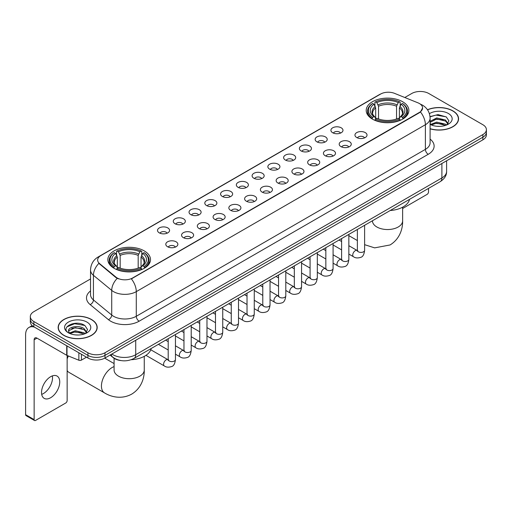 <?xml version="1.0" encoding="UTF-8"?>
<svg xmlns="http://www.w3.org/2000/svg" width="512" height="512" viewBox="0 0 512 512"><rect width="100%" height="100%" fill="white"/><g stroke="black" fill="none" stroke-linecap="round" stroke-linejoin="round"><path stroke-width="0.77" d="M144.256 250.893A21.325 12.314 0 0 0 121.011 248.224A21.325 12.314 0 0 0 107.846 259.597A21.325 12.314 0 0 0 114.093 268.307A21.325 12.314 0 0 0 137.338 270.976A21.325 12.314 0 0 0 150.502 259.597A21.325 12.314 0 0 0 144.256 250.893M402.624 101.722A21.325 12.314 0 0 0 379.379 99.053A21.325 12.314 0 0 0 366.214 110.432A21.325 12.314 0 0 0 372.461 119.136A21.325 12.314 0 0 0 395.706 121.805A21.325 12.314 0 0 0 408.87 110.432A21.325 12.314 0 0 0 402.624 101.722M332.678 132.742A6.035 3.488 180 0 1 331.482 131.757A6.035 3.488 180 0 1 333.485 127.424A6.035 3.488 180 0 1 341.216 127.814A6.035 3.488 180 0 1 342.413 131.757A6.035 3.488 180 0 1 332.678 132.742M340.48 133.101A3.622 2.093 0 0 0 339.507 132.083A3.622 2.093 0 0 0 335.942 131.552A3.622 2.093 0 0 0 333.414 133.101M316.915 141.843A6.035 3.488 180 0 1 315.718 140.858A6.035 3.488 180 0 1 317.722 136.525A6.035 3.488 180 0 1 325.453 136.915A6.035 3.488 180 0 1 326.65 140.858A6.035 3.488 180 0 1 316.915 141.843M324.717 142.202A3.622 2.093 0 0 0 323.744 141.184A3.622 2.093 0 0 0 320.179 140.653A3.622 2.093 0 0 0 317.651 142.202M301.152 150.944A6.035 3.488 180 0 1 299.955 149.958A6.035 3.488 180 0 1 301.952 145.626A6.035 3.488 180 0 1 309.69 146.016A6.035 3.488 180 0 1 310.886 149.958A6.035 3.488 180 0 1 301.152 150.944M308.954 151.302A3.622 2.093 0 0 0 307.981 150.285A3.622 2.093 0 0 0 304.416 149.754A3.622 2.093 0 0 0 301.888 151.302M285.389 160.045A6.035 3.488 180 0 1 284.192 159.059A6.035 3.488 180 0 1 286.189 154.726A6.035 3.488 180 0 1 293.926 155.117A6.035 3.488 180 0 1 295.123 159.059A6.035 3.488 180 0 1 285.389 160.045M293.19 160.403A3.622 2.093 0 0 0 292.218 159.386A3.622 2.093 0 0 0 288.653 158.854A3.622 2.093 0 0 0 286.125 160.403M269.626 169.146A6.035 3.488 180 0 1 268.429 168.16A6.035 3.488 180 0 1 270.426 163.827A6.035 3.488 180 0 1 278.163 164.218A6.035 3.488 180 0 1 279.36 168.16A6.035 3.488 180 0 1 269.626 169.146M277.427 169.504A3.622 2.093 0 0 0 276.454 168.486A3.622 2.093 0 0 0 272.89 167.955A3.622 2.093 0 0 0 270.362 169.504M253.862 178.246A6.035 3.488 180 0 1 252.666 177.261A6.035 3.488 180 0 1 254.662 172.928A6.035 3.488 180 0 1 262.4 173.318A6.035 3.488 180 0 1 263.597 177.261A6.035 3.488 180 0 1 253.862 178.246M261.664 178.605A3.622 2.093 0 0 0 260.691 177.587A3.622 2.093 0 0 0 257.126 177.062A3.622 2.093 0 0 0 254.598 178.605M238.099 187.347A6.035 3.488 180 0 1 236.902 186.362A6.035 3.488 180 0 1 238.899 182.029A6.035 3.488 180 0 1 246.637 182.419A6.035 3.488 180 0 1 247.834 186.362A6.035 3.488 180 0 1 238.099 187.347M245.901 187.712A3.622 2.093 0 0 0 244.928 186.688A3.622 2.093 0 0 0 241.357 186.163A3.622 2.093 0 0 0 238.835 187.712M222.336 196.448A6.035 3.488 180 0 1 221.139 195.462A6.035 3.488 180 0 1 223.136 191.13A6.035 3.488 180 0 1 230.874 191.52A6.035 3.488 180 0 1 232.07 195.462A6.035 3.488 180 0 1 222.336 196.448M230.138 196.813A3.622 2.093 0 0 0 229.165 195.789A3.622 2.093 0 0 0 225.594 195.264A3.622 2.093 0 0 0 223.072 196.813M206.573 205.549A6.035 3.488 180 0 1 205.376 204.563A6.035 3.488 180 0 1 207.373 200.23A6.035 3.488 180 0 1 215.104 200.621A6.035 3.488 180 0 1 216.307 204.563A6.035 3.488 180 0 1 206.573 205.549M214.374 205.914A3.622 2.093 0 0 0 213.402 204.89A3.622 2.093 0 0 0 209.83 204.365A3.622 2.093 0 0 0 207.309 205.914M190.81 214.65A6.035 3.488 180 0 1 189.606 213.664A6.035 3.488 180 0 1 191.61 209.331A6.035 3.488 180 0 1 199.341 209.722A6.035 3.488 180 0 1 200.544 213.664A6.035 3.488 180 0 1 190.81 214.65M198.611 215.014A3.622 2.093 0 0 0 197.638 213.997A3.622 2.093 0 0 0 194.067 213.466A3.622 2.093 0 0 0 191.539 215.014M175.04 223.75A6.035 3.488 180 0 1 173.843 222.765A6.035 3.488 180 0 1 175.846 218.432A6.035 3.488 180 0 1 183.578 218.822A6.035 3.488 180 0 1 184.774 222.765A6.035 3.488 180 0 1 175.04 223.75M182.842 224.115A3.622 2.093 0 0 0 181.875 223.098A3.622 2.093 0 0 0 178.304 222.566A3.622 2.093 0 0 0 175.776 224.115M159.277 232.851A6.035 3.488 180 0 1 158.08 231.866A6.035 3.488 180 0 1 160.083 227.539A6.035 3.488 180 0 1 167.814 227.923A6.035 3.488 180 0 1 169.011 231.866A6.035 3.488 180 0 1 159.277 232.851M167.078 233.216A3.622 2.093 0 0 0 166.106 232.198A3.622 2.093 0 0 0 162.541 231.667A3.622 2.093 0 0 0 160.013 233.216M356.723 137.523A6.035 3.488 180 0 1 355.526 136.538A6.035 3.488 180 0 1 357.53 132.205A6.035 3.488 180 0 1 365.261 132.595A6.035 3.488 180 0 1 366.458 136.538A6.035 3.488 180 0 1 356.723 137.523M364.525 137.882A3.622 2.093 0 0 0 363.552 136.864A3.622 2.093 0 0 0 359.987 136.333A3.622 2.093 0 0 0 357.459 137.882M340.96 146.624A6.035 3.488 180 0 1 339.763 145.638A6.035 3.488 180 0 1 341.76 141.306A6.035 3.488 180 0 1 349.498 141.696A6.035 3.488 180 0 1 350.694 145.638A6.035 3.488 180 0 1 340.96 146.624M348.762 146.982A3.622 2.093 0 0 0 347.789 145.965A3.622 2.093 0 0 0 344.224 145.434A3.622 2.093 0 0 0 341.696 146.982M325.197 155.725A6.035 3.488 180 0 1 324 154.739A6.035 3.488 180 0 1 325.997 150.406A6.035 3.488 180 0 1 333.734 150.797A6.035 3.488 180 0 1 334.931 154.739A6.035 3.488 180 0 1 325.197 155.725M332.998 156.083A3.622 2.093 0 0 0 332.026 155.066A3.622 2.093 0 0 0 328.461 154.534A3.622 2.093 0 0 0 325.933 156.083M309.434 164.826A6.035 3.488 180 0 1 308.237 163.84A6.035 3.488 180 0 1 310.234 159.507A6.035 3.488 180 0 1 317.971 159.898A6.035 3.488 180 0 1 319.168 163.84A6.035 3.488 180 0 1 309.434 164.826M317.235 165.184A3.622 2.093 0 0 0 316.262 164.166A3.622 2.093 0 0 0 312.698 163.635A3.622 2.093 0 0 0 310.17 165.184M293.67 173.926A6.035 3.488 180 0 1 292.474 172.941A6.035 3.488 180 0 1 294.47 168.608A6.035 3.488 180 0 1 302.208 168.998A6.035 3.488 180 0 1 303.405 172.941A6.035 3.488 180 0 1 293.67 173.926M301.472 174.285A3.622 2.093 0 0 0 300.499 173.267A3.622 2.093 0 0 0 296.928 172.736A3.622 2.093 0 0 0 294.406 174.285M277.907 183.027A6.035 3.488 180 0 1 276.71 182.042A6.035 3.488 180 0 1 278.707 177.709A6.035 3.488 180 0 1 286.445 178.099A6.035 3.488 180 0 1 287.642 182.042A6.035 3.488 180 0 1 277.907 183.027M285.709 183.386A3.622 2.093 0 0 0 284.736 182.368A3.622 2.093 0 0 0 281.165 181.837A3.622 2.093 0 0 0 278.643 183.386M262.144 192.128A6.035 3.488 180 0 1 260.947 191.142A6.035 3.488 180 0 1 262.944 186.81A6.035 3.488 180 0 1 270.682 187.2A6.035 3.488 180 0 1 271.878 191.142A6.035 3.488 180 0 1 262.144 192.128M269.946 192.486A3.622 2.093 0 0 0 268.973 191.469A3.622 2.093 0 0 0 265.402 190.944A3.622 2.093 0 0 0 262.88 192.486M246.381 201.229A6.035 3.488 180 0 1 245.184 200.243A6.035 3.488 180 0 1 247.181 195.91A6.035 3.488 180 0 1 254.912 196.301A6.035 3.488 180 0 1 256.115 200.243A6.035 3.488 180 0 1 246.381 201.229M254.182 201.594A3.622 2.093 0 0 0 253.21 200.57A3.622 2.093 0 0 0 249.638 200.045A3.622 2.093 0 0 0 247.117 201.594M230.618 210.33A6.035 3.488 180 0 1 229.414 209.344A6.035 3.488 180 0 1 231.418 205.011A6.035 3.488 180 0 1 239.149 205.402A6.035 3.488 180 0 1 240.352 209.344A6.035 3.488 180 0 1 230.618 210.33M238.413 210.694A3.622 2.093 0 0 0 237.446 209.67A3.622 2.093 0 0 0 233.875 209.146A3.622 2.093 0 0 0 231.347 210.694M214.848 219.43A6.035 3.488 180 0 1 213.651 218.445A6.035 3.488 180 0 1 215.654 214.112A6.035 3.488 180 0 1 223.386 214.502A6.035 3.488 180 0 1 224.582 218.445A6.035 3.488 180 0 1 214.848 219.43M222.65 219.795A3.622 2.093 0 0 0 221.683 218.778A3.622 2.093 0 0 0 218.112 218.246A3.622 2.093 0 0 0 215.584 219.795M199.085 228.531A6.035 3.488 180 0 1 197.888 227.546A6.035 3.488 180 0 1 199.891 223.213A6.035 3.488 180 0 1 207.622 223.603A6.035 3.488 180 0 1 208.819 227.546A6.035 3.488 180 0 1 199.085 228.531M206.886 228.896A3.622 2.093 0 0 0 205.914 227.878A3.622 2.093 0 0 0 202.349 227.347A3.622 2.093 0 0 0 199.821 228.896M183.322 237.632A6.035 3.488 180 0 1 182.125 236.646A6.035 3.488 180 0 1 184.128 232.314A6.035 3.488 180 0 1 191.859 232.704A6.035 3.488 180 0 1 193.056 236.646A6.035 3.488 180 0 1 183.322 237.632M191.123 237.997A3.622 2.093 0 0 0 190.15 236.979A3.622 2.093 0 0 0 186.586 236.448A3.622 2.093 0 0 0 184.058 237.997M167.558 246.733A6.035 3.488 180 0 1 166.362 245.747A6.035 3.488 180 0 1 168.358 241.421A6.035 3.488 180 0 1 176.096 241.805A6.035 3.488 180 0 1 177.293 245.747A6.035 3.488 180 0 1 167.558 246.733M175.36 247.098A3.622 2.093 0 0 0 174.387 246.08A3.622 2.093 0 0 0 170.822 245.549A3.622 2.093 0 0 0 168.294 247.098M417.958 102.829A10.867 6.272 180 0 1 419.411 103.533A10.867 6.272 180 0 1 422.592 107.968A10.867 6.272 180 0 1 419.411 112.403L132.589 277.997A10.867 6.272 180 0 1 116.006 277.158L99.603 263.635A10.867 6.272 180 0 1 97.638 260.032A10.867 6.272 180 0 1 100.819 255.597L380.614 94.061A10.867 6.272 180 0 1 394.528 93.357L417.958 102.829M120.954 360.576A12.07 6.97 180 0 1 113.312 357.728L110.08 355.059M430.099 128.826A19.514 11.27 0 0 0 458.56 118.81A19.514 11.27 0 0 0 452.845 110.842A19.514 11.27 0 0 0 427.475 109.734M91.475 319.482A19.514 11.27 0 0 0 70.202 317.037A19.514 11.27 0 0 0 58.157 327.45A19.514 11.27 0 0 0 63.872 335.411A19.514 11.27 0 0 0 85.139 337.856A19.514 11.27 0 0 0 97.19 327.45A19.514 11.27 0 0 0 91.475 319.482M422.592 107.968L420.461 111.962L419.411 112.723L131.366 278.874A14.086 8.134 60 0 1 136.288 291.635A16.096 9.293 180 0 1 113.523 291.635A16.096 9.293 180 0 1 111.718 290.394L93.44 275.322A16.096 9.293 180 0 1 90.528 269.99L90.528 294.63A16.096 9.293 0 0 0 93.44 299.962L111.718 315.034A16.096 9.293 0 0 0 113.523 316.275A16.096 9.293 0 0 0 136.288 316.275L425.389 149.363A16.096 9.293 0 0 0 430.099 142.797L430.099 118.15A16.096 9.293 180 0 1 425.389 124.723A14.086 8.134 -120 0 0 420.461 111.962M90.528 278.95L33.85 311.674A12.07 6.97 0 0 0 30.317 316.602L30.317 321.862A12.07 6.97 0 0 0 33.85 326.79L87.917 358.003L87.917 355.373A12.07 6.97 0 0 0 104.986 355.373L482.867 137.21A12.07 6.97 0 0 0 486.4 132.282A12.07 6.97 0 0 1 482.867 137.21L104.986 355.373A12.07 6.97 0 0 1 87.917 355.373L33.85 324.16L87.917 355.373L87.917 352.749A12.07 6.97 0 0 0 104.986 352.749L482.867 134.579A12.07 6.97 0 0 0 486.4 129.651A12.07 6.97 0 0 0 482.867 124.723L428.8 93.51A12.07 6.97 0 0 0 411.725 93.51L404.8 97.51M30.317 319.232A12.07 6.97 0 0 0 33.85 324.16A12.07 6.97 0 0 1 30.317 319.232M118.445 278.874L116.006 277.638L98.867 263.366A14.086 9.421 129.5 0 0 93.44 275.322L93.44 299.962A4.026 2.694 -50.5 0 1 90.144 304.582A20.122 11.616 180 0 1 90.528 290.944M30.317 316.602A12.07 6.97 0 0 0 33.85 321.53L87.917 352.749M87.917 358.003A12.07 6.97 0 0 0 104.986 358.003L482.867 139.84A12.07 6.97 0 0 0 486.4 134.912L486.4 129.651M430.099 128.691A19.315 11.149 0 0 0 458.362 118.81A19.315 11.149 0 0 0 452.704 110.925A19.315 11.149 0 0 0 427.552 109.85M436.864 126.278L439.898 126.368M430.835 124.352L436.691 122.118L445.472 124.173L446.534 125.024M431.373 124.915L436.691 123.162L445.664 125.35M430.099 123.046A9.094 5.248 0 0 0 431.45 124.986M430.099 121.325L436.691 117.946L445.472 120L448.09 123.61M430.099 122.368L436.691 118.989L445.472 121.043L447.878 123.878M430.189 124.39L430.656 124.678M430.099 124.352A13.12 7.571 0 0 0 448.32 124.166A13.12 7.571 0 0 0 448.32 113.453A13.12 7.571 0 0 0 429.402 113.67M446.848 124.896L448.902 120.864L446.304 116.947L438.016 114.598L430.022 116.614M430.925 124.762L430.099 123.789M430.042 116.858L435.974 115.098L446.125 116.826M433.082 119.795L435.974 119.27L443.226 119.898M433.082 123.968L435.974 123.443L443.226 124.07M402.63 208.506L427.091 194.381A2.01 1.165 120 0 0 428.518 191.917L428.518 188.397M64.013 335.334A19.315 11.149 0 0 0 85.062 337.747A19.315 11.149 0 0 0 96.986 327.45A19.315 11.149 0 0 0 91.328 319.558A19.315 11.149 0 0 0 70.278 317.146A19.315 11.149 0 0 0 58.355 327.45A19.315 11.149 0 0 0 64.013 335.334M75.488 334.912L78.522 335.002M69.459 332.992L75.315 330.758L84.102 332.813L85.165 333.664M70.003 333.555L75.315 331.802L84.294 333.984M69.555 333.395L68.614 331.194A9.094 5.248 0 0 0 70.08 333.626M86.714 332.25L84.102 328.64C78.643 324.563 67.411 327.078 68.614 331.194L68.576 330.79M68.634 331.322L68.89 330.643L75.315 327.629L84.102 329.683L86.509 332.518M85.478 333.536L87.533 329.498L84.934 325.581C75.731 318.963 59.373 327.686 68.819 333.03L69.286 333.318M86.95 322.093A13.12 7.571 0 0 0 68.397 322.093A13.12 7.571 0 0 0 68.397 332.8A13.12 7.571 0 0 0 86.95 332.8A13.12 7.571 0 0 0 86.95 322.093M66.899 326.899L74.605 323.738L84.755 325.466M71.712 328.435L74.605 327.91L81.85 328.531M71.712 332.608L74.605 332.083L81.85 332.704M372.077 118.912L372.646 117.389A19.155 11.059 0 0 1 372.646 103.475L373.965 104.237A17.306 9.99 0 0 0 373.965 116.627L375.264 117.363L375.686 118.918M375.686 118.285L375.686 107.885L373.965 104.237M374.925 105.888L374.925 102.163L375.494 101.83A19.155 11.059 0 0 1 399.59 101.83L398.272 102.592A17.306 9.99 0 0 0 376.813 102.592L378.534 106.24L378.534 118.963M396.55 118.963L396.55 106.24L398.272 102.592M390.202 210.515A22.131 12.781 0 0 0 409.51 199.366M374.925 120.019A19.962 11.526 0 0 0 400.16 120.019L399.59 119.027A19.155 11.059 0 0 1 375.494 119.027L374.925 120.358M400.16 120.358L400.16 120.019M372.646 103.475L372.077 103.802A19.962 11.526 0 0 0 367.584 111.091A19.962 11.526 0 0 0 372.077 118.374M399.59 101.83L400.16 102.163L400.16 105.888M375.494 119.027L376.813 118.272A17.306 9.99 0 0 0 398.272 118.272L399.59 119.027M373.965 116.627L372.646 117.389M376.813 102.592L375.494 101.83M375.264 106.477A15.475 8.934 0 0 0 375.264 117.363L375.341 117.414C373.139 115.29 372.243 113.843 372.653 113.082A14.886 8.595 0 0 1 375.686 107.885M403.008 118.374A19.962 11.526 0 0 0 407.501 111.091A19.962 11.526 0 0 0 403.008 103.802L402.432 103.475A19.155 11.059 0 0 1 402.432 117.389L403.008 118.912M402.432 117.389L401.114 116.627A17.306 9.99 0 0 0 401.114 104.237L402.432 103.475M401.114 104.237L399.398 107.885L399.398 118.285L399.814 117.363L401.114 116.627M399.398 107.885A14.886 8.595 0 0 1 402.432 113.082C402.835 113.85 401.939 115.29 399.744 117.414L399.814 117.363A15.475 8.934 0 0 0 399.814 106.477M399.398 118.918L399.398 118.285M67.142 356.499A11.066 6.387 -60 0 1 67.533 355.648M68.416 356.006A15.091 8.71 120 0 0 67.142 358.886M67.142 370.592A15.091 8.71 120 0 0 68.986 372.384L104.557 392.922A15.091 8.71 -60 0 1 102.246 380.832A15.091 8.71 -60 0 1 112.102 367.533A15.091 8.71 -60 0 1 114.086 366.605M113.709 268.077L114.285 266.554A19.155 11.059 0 0 1 114.285 252.64L115.597 253.402A17.306 9.99 0 0 0 115.597 265.792L116.902 266.534L117.318 268.083M117.318 267.45L117.318 257.05L115.597 253.402M116.557 255.053L116.557 251.328L117.126 251.002A19.155 11.059 0 0 1 141.222 251.002L139.904 251.763A17.306 9.99 0 0 0 118.445 251.763L120.166 255.405L120.166 268.128M138.182 268.128L138.182 255.405L139.904 251.763M131.142 359.725A22.131 12.781 0 0 0 151.149 348.531M116.557 269.184A19.962 11.526 0 0 0 141.792 269.184L141.222 268.198A19.155 11.059 0 0 1 117.126 268.198L116.557 269.523M141.792 269.523L141.792 269.184M114.285 252.64L113.709 252.973A19.962 11.526 0 0 0 109.216 260.256A19.962 11.526 0 0 0 113.709 267.539M141.222 251.002L141.792 251.328L141.792 255.053M117.126 268.198L118.445 267.437A17.306 9.99 0 0 0 139.904 267.437L141.222 268.198M115.597 265.792L114.285 266.554M118.445 251.763L117.126 251.002M116.902 255.642A15.475 8.934 0 0 0 116.902 266.534L116.973 266.579C114.771 264.454 113.875 263.008 114.285 262.253A14.886 8.595 0 0 1 117.318 257.05M144.64 267.539A19.962 11.526 0 0 0 149.133 260.256A19.962 11.526 0 0 0 144.64 252.973L144.064 252.64A19.155 11.059 0 0 1 144.064 266.554L144.64 268.077M144.064 266.554L142.752 265.792A17.306 9.99 0 0 0 142.752 253.402L144.064 252.64M142.752 253.402L141.03 257.05L141.03 267.45L141.446 266.534L142.752 265.792M141.03 257.05A14.886 8.595 0 0 1 144.064 262.253C144.467 263.014 143.571 264.461 141.376 266.579L141.446 266.534A15.475 8.934 0 0 0 141.446 255.642M141.03 268.083L141.03 267.45M52.358 375.898A12.877 7.437 -60 0 1 43.418 393.555A12.877 7.437 -60 0 1 41.696 394.362M50.637 397.728A12.877 7.437 120 0 0 59.053 386.381A12.877 7.437 120 0 0 57.082 376.064A12.877 7.437 120 0 0 50.637 376.698A12.877 7.437 120 0 0 42.227 388.045A12.877 7.437 120 0 0 44.198 398.368A12.877 7.437 120 0 0 50.637 397.728M81.44 354.266L81.44 360.096L86.49 357.184M34.451 327.136A16.096 9.293 -120 0 0 28.934 327.469A16.096 9.293 -120 0 0 25.6 334.842L25.6 414.682L34.138 419.61L34.138 339.77A4.026 2.323 60 0 1 34.97 337.926A4.026 2.323 60 0 1 36.979 338.125L66.733 355.302L66.733 345.773M34.138 419.61A2.01 1.165 120 0 0 34.554 420.531L26.016 415.603A2.01 1.165 -60 0 1 25.6 414.682M34.554 420.531A2.01 1.165 120 0 0 35.558 420.429L65.722 403.014A2.01 1.165 120 0 0 67.142 400.55L67.142 355.488M81.44 360.096A2.01 1.165 180 0 1 78.867 360.23L67.002 355.43A2.01 1.165 180 0 1 66.733 355.302M99.603 263.635L99.603 264.109M116.006 277.158L116.006 277.638M132.589 277.997L132.589 278.323M419.411 112.403L419.411 112.723M139.136 321.203A4.026 2.323 60 0 1 136.288 316.275L136.288 291.635L425.389 124.723L425.389 149.363A4.026 2.323 60 0 0 428.23 154.298L139.136 321.203A20.122 11.616 180 0 1 110.682 321.203A20.122 11.616 180 0 1 108.422 319.654L90.144 304.582M430.099 118.15C429.83 112.365 427.283 108.026 422.47 105.133L420.435 104.141A14.086 6.598 112 0 0 420.25 104.077M99.622 256.422A14.086 8.134 -120 0 0 98.163 256.973C93.344 259.859 90.803 264.198 90.528 269.99M98.163 256.973L379.43 94.579A14.086 8.134 60 0 1 380.499 94.125M117.21 278.381A14.086 9.421 129.5 0 0 111.718 290.394L111.718 315.034A4.026 2.694 -50.5 0 1 108.422 319.654M430.099 139.11A20.122 11.616 180 0 1 428.23 154.298M104.986 352.749L104.986 358.003M482.867 134.579L482.867 139.84M33.85 321.53L33.85 326.79M111.872 354.029A16.096 9.293 0 0 0 112.954 354.72A16.096 9.293 0 0 0 135.718 354.72L441.888 177.952A16.096 9.293 0 0 0 446.605 171.379C446.72 175.373 444.595 178.79 440.224 181.638L134.054 358.4A8.051 4.646 60 0 0 135.718 354.72L135.718 340.262M441.888 163.494L441.888 177.952A8.051 4.646 60 0 1 440.224 181.638M111.219 354.406A8.051 5.382 129.5 0 0 112.627 357.024L110.182 355.008M402.63 207.174L402.63 220.832A15.091 8.71 180 0 1 398.214 226.989A15.091 8.71 180 0 1 376.87 226.989A15.091 8.71 180 0 1 372.448 220.832L372.486 221.421M396.55 106.24A14.886 8.595 0 0 0 378.534 106.24M396.973 104.832A15.475 8.934 0 0 0 378.112 104.832M144.262 356.346L144.262 369.997A15.091 8.71 180 0 1 139.846 376.16A15.091 8.71 180 0 1 118.502 376.16A15.091 8.71 180 0 1 114.086 369.997L114.118 370.586M138.182 255.405A14.886 8.595 0 0 0 120.166 255.405M138.605 254.003A15.475 8.934 0 0 0 119.744 254.003M364.614 225.286L364.614 250.317A3.622 2.093 180 0 1 363.386 251.885A3.622 2.093 180 0 1 358.432 251.795A3.622 2.093 180 0 1 357.37 250.317L357.254 251.098L357.581 250.835M364.614 250.317C364.122 254.522 362.816 256.87 360.71 257.363C357.715 258.291 355.309 258.08 353.491 256.742A3.622 2.093 -60 0 1 352.934 253.837A3.622 2.093 -60 0 1 355.302 250.65A3.622 2.093 -60 0 1 355.462 250.56A3.622 2.093 -60 0 1 357.114 250.464L357.85 250.758M348.851 234.387L348.851 259.418A3.622 2.093 180 0 1 347.622 260.986A3.622 2.093 180 0 1 342.669 260.896A3.622 2.093 180 0 1 341.606 259.418L341.491 260.198L341.818 259.936M348.851 259.418C348.352 263.622 347.053 265.971 344.947 266.464C341.952 267.392 339.546 267.181 337.728 265.843A3.622 2.093 -60 0 1 337.171 262.938A3.622 2.093 -60 0 1 339.539 259.75A3.622 2.093 -60 0 1 339.699 259.661A3.622 2.093 -60 0 1 341.35 259.571L342.086 259.859M333.088 243.488L333.088 268.518A3.622 2.093 180 0 1 331.859 270.086A3.622 2.093 180 0 1 326.906 269.997A3.622 2.093 180 0 1 325.843 268.518L325.728 269.299L326.054 269.037M333.088 268.518C332.589 272.723 331.29 275.072 329.178 275.565C326.189 276.493 323.782 276.288 321.965 274.944A3.622 2.093 -60 0 1 321.408 272.038A3.622 2.093 -60 0 1 323.776 268.851A3.622 2.093 -60 0 1 323.936 268.762A3.622 2.093 -60 0 1 325.587 268.672L326.323 268.96M317.325 252.589L317.325 277.619A3.622 2.093 180 0 1 316.096 279.187A3.622 2.093 180 0 1 311.142 279.098A3.622 2.093 180 0 1 310.08 277.619L309.965 278.406L310.285 278.138M317.325 277.619C316.826 281.824 315.526 284.173 313.414 284.666C310.426 285.594 308.019 285.389 306.202 284.045A3.622 2.093 -60 0 1 305.645 281.139A3.622 2.093 -60 0 1 308.013 277.952A3.622 2.093 -60 0 1 308.173 277.862A3.622 2.093 -60 0 1 309.824 277.773L310.56 278.061M301.562 261.69L301.562 286.72A3.622 2.093 180 0 1 300.333 288.288A3.622 2.093 180 0 1 295.379 288.198A3.622 2.093 180 0 1 294.317 286.72L294.202 287.507L294.522 287.238M301.562 286.72C301.062 290.931 299.763 293.28 297.651 293.773C294.662 294.694 292.256 294.49 290.438 293.146A3.622 2.093 -60 0 1 289.882 290.24A3.622 2.093 -60 0 1 292.25 287.053A3.622 2.093 -60 0 1 292.41 286.963A3.622 2.093 -60 0 1 294.061 286.874L294.79 287.162M285.798 270.79L285.798 295.821A3.622 2.093 180 0 1 284.57 297.395A3.622 2.093 180 0 1 279.616 297.299A3.622 2.093 180 0 1 278.554 295.821L278.438 296.608L278.758 296.339M285.798 295.821C285.299 300.032 284 302.381 281.888 302.874C278.899 303.795 276.493 303.59 274.675 302.246A3.622 2.093 -60 0 1 274.118 299.341A3.622 2.093 -60 0 1 276.486 296.154A3.622 2.093 -60 0 1 276.646 296.064A3.622 2.093 -60 0 1 278.291 295.974L279.027 296.262M270.035 279.898L270.035 304.928A3.622 2.093 180 0 1 268.806 306.496A3.622 2.093 180 0 1 263.853 306.406A3.622 2.093 180 0 1 262.79 304.928L262.675 305.709L262.995 305.44M270.035 304.928C269.536 309.133 268.23 311.482 266.125 311.974C263.136 312.896 260.73 312.691 258.912 311.347A3.622 2.093 -60 0 1 258.355 308.448A3.622 2.093 -60 0 1 260.717 305.254A3.622 2.093 -60 0 1 260.883 305.165A3.622 2.093 -60 0 1 262.528 305.075L263.264 305.363M254.266 288.998L254.266 314.029A3.622 2.093 180 0 1 253.043 315.597A3.622 2.093 180 0 1 248.083 315.507A3.622 2.093 180 0 1 247.027 314.029L246.912 314.81L247.232 314.541M254.266 314.029C253.773 318.234 252.467 320.582 250.362 321.075C247.373 321.997 244.966 321.792 243.142 320.448A3.622 2.093 -60 0 1 242.592 317.549A3.622 2.093 -60 0 1 244.954 314.355A3.622 2.093 -60 0 1 245.114 314.266A3.622 2.093 -60 0 1 246.765 314.176L247.501 314.464M238.502 298.099L238.502 323.13A3.622 2.093 180 0 1 237.28 324.698A3.622 2.093 180 0 1 232.32 324.608A3.622 2.093 180 0 1 231.264 323.13L231.142 323.91L231.469 323.642M238.502 323.13C238.01 327.334 236.704 329.683 234.598 330.176C231.603 331.098 229.203 330.893 227.379 329.549A3.622 2.093 -60 0 1 226.829 326.65A3.622 2.093 -60 0 1 229.19 323.456A3.622 2.093 -60 0 1 229.35 323.366A3.622 2.093 -60 0 1 231.002 323.277L231.738 323.565M222.739 307.2L222.739 332.23A3.622 2.093 180 0 1 221.517 333.798A3.622 2.093 180 0 1 216.557 333.709A3.622 2.093 180 0 1 215.494 332.23L215.379 333.011L215.706 332.742M222.739 332.23C222.246 336.435 220.941 338.784 218.835 339.277C215.84 340.198 213.44 339.994 211.616 338.65A3.622 2.093 -60 0 1 211.059 335.75A3.622 2.093 -60 0 1 213.427 332.557A3.622 2.093 -60 0 1 213.587 332.467A3.622 2.093 -60 0 1 215.238 332.378L215.974 332.666M206.976 316.301L206.976 341.331A3.622 2.093 180 0 1 205.754 342.899A3.622 2.093 180 0 1 200.794 342.81A3.622 2.093 180 0 1 199.731 341.331L199.616 342.112L199.942 341.843M206.976 341.331C206.483 345.536 205.178 347.885 203.072 348.378C200.077 349.299 197.67 349.094 195.853 347.75A3.622 2.093 -60 0 1 195.296 344.851A3.622 2.093 -60 0 1 197.664 341.658A3.622 2.093 -60 0 1 197.824 341.568A3.622 2.093 -60 0 1 199.475 341.478L200.211 341.766M191.213 325.402L191.213 350.432A3.622 2.093 180 0 1 189.984 352A3.622 2.093 180 0 1 185.03 351.91A3.622 2.093 180 0 1 183.968 350.432L183.853 351.213L184.179 350.944M191.213 350.432C190.714 354.637 189.414 356.986 187.309 357.478C184.314 358.406 181.907 358.195 180.09 356.851A3.622 2.093 -60 0 1 179.533 353.952A3.622 2.093 -60 0 1 181.901 350.758A3.622 2.093 -60 0 1 182.061 350.675A3.622 2.093 -60 0 1 183.712 350.579L184.448 350.867M175.45 334.502L175.45 359.533A3.622 2.093 180 0 1 174.221 361.101A3.622 2.093 180 0 1 169.267 361.011A3.622 2.093 180 0 1 168.205 359.533L168.09 360.314L168.416 360.045M175.45 359.533C174.95 363.738 173.651 366.086 171.539 366.579C168.55 367.507 166.144 367.296 164.326 365.952A3.622 2.093 -60 0 1 163.77 363.053A3.622 2.093 -60 0 1 166.138 359.859A3.622 2.093 -60 0 1 166.298 359.776A3.622 2.093 -60 0 1 167.949 359.68L168.685 359.974M34.138 339.77L36.979 338.125M67.002 345.926L67.002 355.43M78.867 360.23L78.867 352.774M379.43 94.579L382.016 93.376M134.054 358.4C127.578 361.658 121.101 361.658 114.624 358.4L112.627 357.024M446.605 171.379L446.605 160.774M458.362 120.422L458.362 118.81M96.986 329.062L96.986 327.45M58.355 329.062L58.355 327.45M402.63 220.832C402.835 228.41 400.019 238.874 390.086 244.954L374.643 247.872L364.614 244.672M357.37 240.55L348.851 235.629M367.584 114.771L367.584 111.091M407.501 114.771L407.501 111.091M144.262 369.997C144.467 377.574 141.651 388.038 131.718 394.118C121.491 399.68 111.021 396.89 104.557 392.922M109.216 263.936L109.216 260.256M149.133 263.936L149.133 260.256M114.086 363.571L104.71 358.157M114.086 358.298L114.086 369.997M353.491 256.742L348.851 254.061M341.606 249.882L333.088 244.96M357.37 229.472L357.37 250.317M357.114 250.464L348.851 245.696M341.606 241.517L339.059 240.045M337.728 265.843L333.088 263.162M325.843 258.982L317.325 254.061M341.606 238.573L341.606 259.418M341.35 259.571L333.088 254.797M325.843 250.618L323.296 249.146M321.965 274.944L317.325 272.262M310.08 268.083L301.562 263.162M325.843 247.674L325.843 268.518M325.587 268.672L317.325 263.898M310.08 259.718L307.533 258.246M306.202 284.045L301.562 281.363M294.317 277.184L285.798 272.262M310.08 256.774L310.08 277.619M309.824 277.773L301.562 272.998M294.317 268.819L291.77 267.347M290.438 293.146L285.798 290.464M278.554 286.285L270.035 281.363M294.317 265.875L294.317 286.72M294.061 286.874L285.798 282.099M278.554 277.92L276 276.448M274.675 302.246L270.035 299.565M262.79 295.386L254.266 290.464M278.554 274.976L278.554 295.821M278.291 295.974L270.035 291.2M262.79 287.021L260.237 285.549M258.912 311.347L254.266 308.666M247.027 304.486L238.502 299.565M262.79 284.077L262.79 304.928M262.528 305.075L254.266 300.301M247.027 296.122L244.474 294.65M243.142 320.448L238.502 317.766M231.264 313.587L222.739 308.666M247.027 293.178L247.027 314.029M246.765 314.176L238.502 309.408M231.264 305.222L228.71 303.75M227.379 329.549L222.739 326.867M215.494 322.688L206.976 317.766M231.264 302.278L231.264 323.13M231.002 323.277L222.739 318.509M215.494 314.323L212.947 312.851M211.616 338.65L206.976 335.974M199.731 331.789L191.213 326.867M215.494 311.379L215.494 332.23M215.238 332.378L206.976 327.61M199.731 323.424L197.184 321.952M195.853 347.75L191.213 345.075M183.968 340.89L175.45 335.974M199.731 320.48L199.731 341.331M199.475 341.478L191.213 336.71M183.968 332.525L181.421 331.053M180.09 356.851L175.45 354.176M168.205 349.99L158.413 344.339M183.968 329.581L183.968 350.432M183.712 350.579L175.45 345.811M168.205 341.626L165.658 340.154M164.326 365.952L145.939 355.341M168.205 338.682L168.205 359.533M167.949 359.68L150.778 349.766M28.934 327.469L32.192 325.594"/></g></svg>
